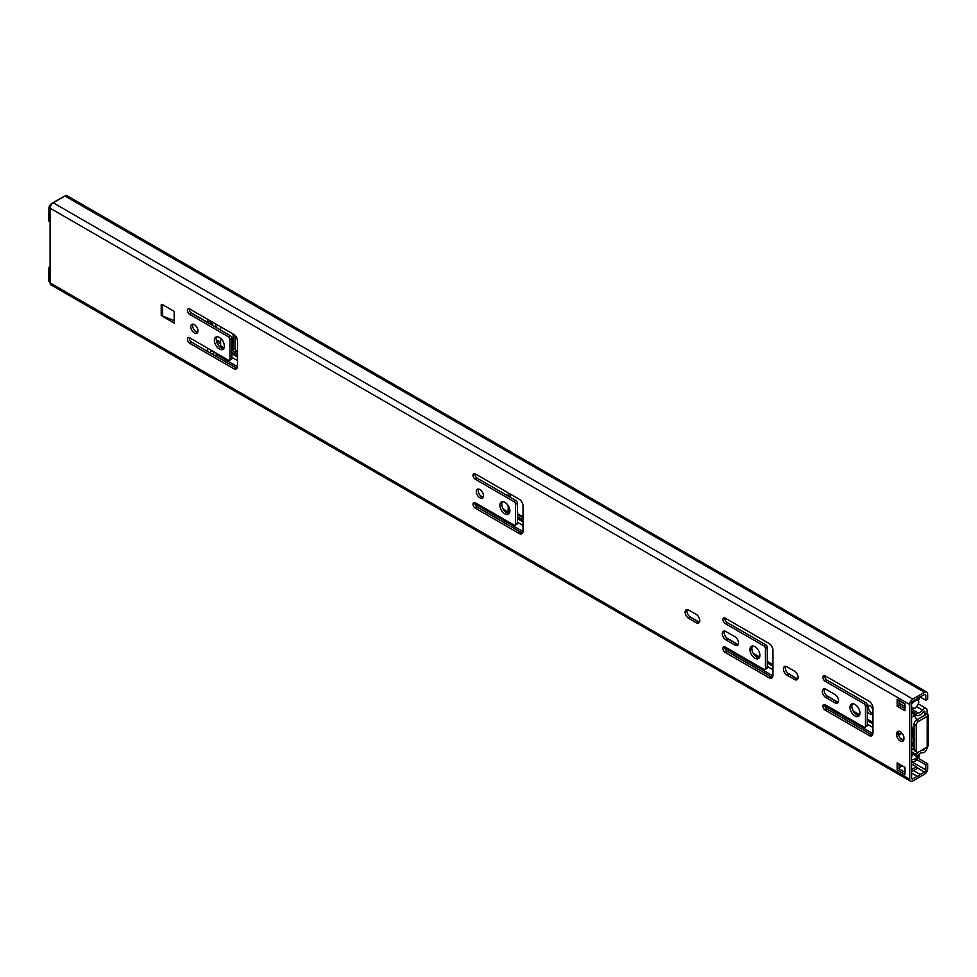 <?xml version="1.0" encoding="UTF-8"?>
<svg xmlns="http://www.w3.org/2000/svg" width="977" height="977" viewBox="0 0 977 977"><rect width="100%" height="100%" fill="white"/><g stroke="black" fill="none" stroke-linecap="round" stroke-linejoin="round"><path stroke-width="1.47" d="M926.733 692.07L67.157 195.791A4.421 2.552 120 0 0 64.946 196.011L53.222 202.789A4.421 2.552 120 0 0 50.096 208.199L50.096 282.915A4.421 2.552 120 0 0 51.012 284.93L910.588 781.209A4.421 2.552 120 0 0 912.799 780.989L924.523 774.211A4.421 2.552 120 0 0 927.649 768.801L927.649 763.745L925.769 764.832L925.769 769.888A1.771 1.026 -60 0 1 924.523 772.05L920.297 774.492A5.752 3.322 -60 0 1 917.171 776.288L912.799 778.816A1.771 1.026 -60 0 1 911.92 778.901A1.771 1.026 -60 0 1 911.553 778.095L911.553 703.379A1.771 1.026 -60 0 1 912.799 701.217L917.171 698.689A5.752 3.322 -60 0 1 920.297 696.894L924.523 694.452A1.771 1.026 -60 0 1 925.402 694.366A1.771 1.026 -60 0 1 925.769 695.172L925.769 700.228L927.649 699.141L927.649 694.085A4.421 2.552 120 0 0 926.733 692.07A4.421 2.552 120 0 0 924.523 692.29L912.799 699.056A4.421 2.552 120 0 0 909.672 704.466L909.672 779.182A4.421 2.552 120 0 0 910.588 781.209M859.32 715.579A7.071 4.079 60 0 1 851.846 706.237A7.071 4.079 60 0 1 852.506 703.77M759.3 657.826A7.071 4.079 60 0 1 751.826 648.496A7.071 4.079 60 0 1 752.485 646.017M509.237 513.462A7.071 4.079 60 0 1 501.763 504.12A7.071 4.079 60 0 1 502.422 501.653M483.188 497.208A5.08 2.931 60 0 1 478.168 490.503A5.08 2.931 60 0 1 478.461 489.025M903.603 740.468A5.08 2.931 60 0 1 898.584 733.764L898.584 732.677A5.08 2.931 60 0 1 898.877 731.211M174.358 321.03L172.526 319.967M838.266 702.219A5.08 2.931 60 0 1 836.849 701.73L827.775 696.503A5.08 2.931 60 0 1 824.478 688.797M872.571 734.924A5.532 3.2 60 0 1 870.91 734.386L827.153 709.131A3.31 1.917 60 0 1 824.844 704.588M824.844 675.718A3.31 1.917 60 0 0 827.153 680.248L865.756 702.548A2.21 1.27 60 0 1 867.32 705.247L867.32 725.105A2.21 1.27 60 0 1 866.868 726.119L864.987 727.193A2.21 1.27 60 0 1 863.888 727.083L825.272 704.796A3.31 1.917 60 0 0 823.611 704.637A3.31 1.917 60 0 0 823.11 707.287A3.31 1.917 60 0 0 825.272 710.206L869.029 735.473A5.532 3.2 60 0 0 871.802 735.754A5.532 3.2 60 0 0 872.949 733.214L872.949 707.959A5.532 3.2 60 0 0 869.029 701.181L825.272 675.925A3.31 1.917 60 0 0 823.611 675.754A3.31 1.917 60 0 0 823.11 678.417A3.31 1.917 60 0 0 825.272 681.335L863.888 703.623A2.21 1.27 60 0 1 865.451 706.334L865.451 726.18A2.21 1.27 60 0 1 864.987 727.193M738.246 644.466A5.08 2.931 60 0 1 736.817 643.977L727.755 638.75A5.08 2.931 60 0 1 724.458 631.044M767.299 667.352L765.418 668.439A2.21 1.27 60 0 1 764.967 669.453L766.835 668.366A2.21 1.27 60 0 0 767.299 667.352L767.299 647.507A2.21 1.27 60 0 0 765.736 644.796L727.132 622.508A3.31 1.917 60 0 1 724.824 617.977M772.551 677.171A5.532 3.2 60 0 1 770.89 676.646L727.132 651.378A3.31 1.917 60 0 1 724.824 646.847M797.794 678.844A5.08 2.931 60 0 1 796.365 678.356L788.866 674.032A5.08 2.931 60 0 1 785.569 666.326M699.483 622.093A5.08 2.931 60 0 1 698.067 621.604L690.556 617.281A5.08 2.931 60 0 1 687.258 609.575M522.646 532.892A5.532 3.2 60 0 1 520.985 532.367L477.228 507.1A3.31 1.917 60 0 1 474.92 502.569M474.92 473.686A3.31 1.917 60 0 0 477.228 478.229L515.832 500.517A2.21 1.27 60 0 1 517.395 503.228L517.395 523.074A2.21 1.27 60 0 1 516.943 524.087L515.062 525.174A2.21 1.27 60 0 1 513.963 525.064L475.347 502.764A3.31 1.917 60 0 0 473.686 502.605A3.31 1.917 60 0 0 473.186 505.256A3.31 1.917 60 0 0 475.347 508.187L519.105 533.442A5.532 3.2 60 0 0 521.877 533.723A5.532 3.2 60 0 0 523.025 531.183L523.025 505.939A5.532 3.2 60 0 0 519.105 499.162L475.347 473.894A3.31 1.917 60 0 0 473.686 473.735A3.31 1.917 60 0 0 473.186 476.385A3.31 1.917 60 0 0 475.347 479.304L513.963 501.604A2.21 1.27 60 0 1 515.526 504.303L515.526 524.16A2.21 1.27 60 0 1 515.062 525.174M223.709 348.606A7.071 4.079 60 0 1 216.235 339.275A7.071 4.079 60 0 1 216.882 336.796M197.647 332.351A5.08 2.931 60 0 1 192.628 325.646A5.08 2.931 60 0 1 192.933 324.169M237.118 368.048A5.532 3.2 60 0 1 235.445 367.511L191.687 342.243A3.31 1.917 60 0 1 189.379 337.712M189.379 308.842A3.31 1.917 60 0 0 191.687 313.373L230.303 335.661A2.21 1.27 60 0 1 231.867 338.372L231.867 358.217A2.21 1.27 60 0 1 231.402 359.231L229.534 360.318A2.21 1.27 60 0 1 228.423 360.208L189.819 337.92A3.31 1.917 60 0 0 188.158 337.749A3.31 1.917 60 0 0 187.645 340.411A3.31 1.917 60 0 0 189.819 343.33L233.576 368.598A5.532 3.2 60 0 0 236.336 368.866A5.532 3.2 60 0 0 237.484 366.338L237.484 341.083A5.532 3.2 60 0 0 233.576 334.305L189.819 309.037A3.31 1.917 60 0 0 188.158 308.879A3.31 1.917 60 0 0 187.645 311.529A3.31 1.917 60 0 0 189.819 314.46L228.423 336.747A2.21 1.27 60 0 1 229.986 339.459L229.986 359.304A2.21 1.27 60 0 1 229.534 360.318M897.167 769.949L897.167 762.903L904.983 767.421L904.983 774.456L897.167 769.949A1.331 0.769 -60 0 1 898.107 768.325L899.048 767.775L899.048 763.99M904.983 708.594L899.048 705.162L899.048 700.741M899.048 765.821L900.745 766.798M911.553 773.039L917.171 776.288M913.556 770.597L920.297 774.492M916.866 759.691L925.769 764.832M918.136 758.262L927.649 763.745M859.98 713.1A7.071 4.079 60 0 1 858.514 716.336A7.071 4.079 60 0 1 853.055 714.443A7.071 4.079 60 0 1 849.978 707.324A7.071 4.079 60 0 1 851.443 704.087A7.071 4.079 60 0 1 856.89 705.98A7.071 4.079 60 0 1 859.98 713.1M759.947 655.347A7.071 4.079 60 0 1 758.482 658.596A7.071 4.079 60 0 1 753.035 656.691A7.071 4.079 60 0 1 749.945 649.583A7.071 4.079 60 0 1 751.411 646.334A7.071 4.079 60 0 1 756.87 648.239A7.071 4.079 60 0 1 759.947 655.347M509.896 510.983A7.071 4.079 60 0 1 508.431 514.22A7.071 4.079 60 0 1 502.984 512.327A7.071 4.079 60 0 1 499.894 505.207A7.071 4.079 60 0 1 501.36 501.97A7.071 4.079 60 0 1 506.807 503.863A7.071 4.079 60 0 1 509.896 510.983M483.481 495.73A5.08 2.931 60 0 1 482.43 498.062A5.08 2.931 60 0 1 478.51 496.695A5.08 2.931 60 0 1 476.287 491.578A5.08 2.931 60 0 1 477.35 489.257A5.08 2.931 60 0 1 481.258 490.613A5.08 2.931 60 0 1 483.481 495.73M896.703 733.764A5.08 2.931 60 0 1 897.753 731.431A5.08 2.931 60 0 1 901.673 732.799A5.08 2.931 60 0 1 903.896 737.916L903.896 738.991A5.08 2.931 60 0 1 902.833 741.323A5.08 2.931 60 0 1 898.925 739.968A5.08 2.931 60 0 1 896.703 734.851L896.703 733.764L898.584 732.677M162.646 304.69L174.358 311.455L174.358 323.192L162.646 316.426L162.646 304.69M825.907 689.273L834.969 694.513A5.08 2.931 60 0 1 838.29 698.995A5.08 2.931 60 0 1 837.509 703.061A5.08 2.931 60 0 1 834.969 702.817L825.907 697.578A5.08 2.931 60 0 1 822.585 693.096A5.08 2.931 60 0 1 823.367 689.029A5.08 2.931 60 0 1 825.907 689.273M734.948 645.064L725.887 639.837A5.08 2.931 60 0 1 722.565 635.355A5.08 2.931 60 0 1 723.346 631.276A5.08 2.931 60 0 1 725.887 631.533L734.948 636.76A5.08 2.931 60 0 1 738.27 641.242A5.08 2.931 60 0 1 737.488 645.321A5.08 2.931 60 0 1 734.948 645.064L736.817 643.977M765.736 644.796L763.855 645.882L725.252 623.582A3.31 1.917 60 0 1 723.09 620.664A3.31 1.917 60 0 1 723.591 618.014A3.31 1.917 60 0 1 725.252 618.172L769.009 643.44A5.532 3.2 60 0 1 772.929 650.218L772.929 675.461A5.532 3.2 60 0 1 771.781 678.001A5.532 3.2 60 0 1 769.009 677.72L725.252 652.465A3.31 1.917 60 0 1 723.09 649.546A3.31 1.917 60 0 1 723.591 646.884A3.31 1.917 60 0 1 725.252 647.043L763.855 669.343A2.21 1.27 60 0 0 764.967 669.453M763.855 645.882A2.21 1.27 60 0 1 765.418 648.581L765.418 668.439M794.496 679.442L786.986 675.107A5.08 2.931 60 0 1 783.664 670.637A5.08 2.931 60 0 1 784.446 666.558A5.08 2.931 60 0 1 786.986 666.815L794.496 671.138A5.08 2.931 60 0 1 797.818 675.62A5.08 2.931 60 0 1 797.037 679.699A5.08 2.931 60 0 1 794.496 679.442L796.365 678.356M688.687 610.051L696.186 614.386A5.08 2.931 60 0 1 699.508 618.868A5.08 2.931 60 0 1 698.726 622.935A5.08 2.931 60 0 1 696.186 622.691L688.687 618.356A5.08 2.931 60 0 1 685.365 613.874A5.08 2.931 60 0 1 686.147 609.807A5.08 2.931 60 0 1 688.687 610.051M224.356 346.127A7.071 4.079 60 0 1 222.89 349.363A7.071 4.079 60 0 1 217.444 347.47A7.071 4.079 60 0 1 214.354 340.35A7.071 4.079 60 0 1 215.819 337.114A7.071 4.079 60 0 1 221.278 339.007A7.071 4.079 60 0 1 224.356 346.127M197.952 330.885A5.08 2.931 60 0 1 196.89 333.206A5.08 2.931 60 0 1 192.982 331.85A5.08 2.931 60 0 1 190.759 326.733A5.08 2.931 60 0 1 191.81 324.401A5.08 2.931 60 0 1 195.73 325.768A5.08 2.931 60 0 1 197.952 330.885M897.167 706.237L897.167 699.202L904.983 703.721L904.983 710.755L897.167 706.237L899.048 705.162M920.053 696.919L925.769 700.228M898.107 699.74A1.331 0.769 -60 0 1 897.167 699.202M911.553 763.99L916.389 766.786L916.389 768.948L911.553 771.757M911.553 769.583L916.389 766.786M899.048 767.775L902.333 765.883M50.096 221.938L49.302 221.486A2.21 1.27 -60 0 1 48.85 220.472L48.85 208.736A4.421 2.552 -60 0 1 51.976 203.326L62.601 197.183A4.421 2.552 -60 0 1 63.578 196.804M50.096 282.414L49.766 282.231A4.421 2.552 -60 0 1 48.85 280.204L48.85 268.467A2.21 1.27 -60 0 1 50.096 265.976M174.187 311.358L174.187 320.92M174.187 320.627L161.217 315.486L161.217 304.299L163.55 305.215M190.723 312.579L207.637 322.337L210.238 320.835M207.637 322.337L207.637 319.332M210.299 324.12L210.299 321.433L211.264 324.669M207.637 351.451L207.637 348.203M210.397 353.051L211.374 350.364M214.855 352.367L212.033 353.992M213.023 325.683L211.85 321.763M215.172 323.68L216.344 327.6M220.607 326.819L220.607 330.067M220.607 338.372L220.607 345.809A1.331 0.769 -60 0 1 220.143 347.018L220.069 347.104M216.369 353.247A5.52 3.187 120 0 0 216.235 354.48L216.235 356.422M911.553 703.794A8.402 4.848 120 0 0 913.336 702.219A5.752 3.322 -60 0 1 917.855 700.582A5.752 3.322 -60 0 1 918.087 700.741L919.516 698.506A8.402 4.848 120 0 0 919.186 698.286A8.402 4.848 120 0 0 918.038 697.908M901.844 732.982A11.333 6.546 60 0 1 900.611 734.106A11.333 6.546 60 0 1 898.657 734.631M872.949 713.271A4.97 2.87 60 0 1 872.229 714.053A4.97 2.87 60 0 1 867.32 711.293M867.32 705.406A4.97 2.87 60 0 1 872.949 709.925M237.484 353.735L234.675 352.111A2.21 1.27 60 0 1 233.112 349.412L233.112 334.977A2.21 1.27 60 0 1 233.332 334.171M523.025 519.996L517.395 516.748M509.738 512.327A2.21 1.27 60 0 1 508.174 509.615L508.174 505.634M508.174 496.096L508.174 492.848M872.949 713.186A4.97 2.87 60 0 1 868.101 706.64A4.97 2.87 60 0 1 868.382 705.211M237.484 351.573L236.544 351.036A2.21 1.27 60 0 1 234.993 348.325L234.993 335.429M523.025 517.834L517.395 514.586M510.055 497.183L510.055 493.935M911.553 762.182A5.752 3.322 -60 0 1 912.579 761.938A8.402 4.848 120 0 0 919.516 756.076L918.087 755.514A5.752 3.322 -60 0 1 913.336 759.52A8.402 4.848 120 0 0 911.553 759.996M918.319 755.392L919.516 756.076M914.057 747.356L911.553 750.299M911.553 756.345A1.991 1.148 120 0 0 912.616 754.928A4.641 2.675 -60 0 1 912.897 754.281M918.514 754.794A4.641 2.675 -60 0 1 914.252 759.398L911.553 759.825M914.362 714.346L914.362 715.616L911.553 717.24M911.553 703.965L914.252 701.278A4.641 2.675 -60 0 1 917.782 700.082A4.641 2.675 -60 0 1 918.722 701.828A2.21 1.27 -60 0 1 918.661 702.597A6.289 3.627 -60 0 1 915.754 707.629A2.21 1.27 -60 0 1 915.119 708.069A4.641 2.675 -60 0 1 913.141 708.13A4.641 2.675 -60 0 1 912.616 707.641A1.991 1.148 120 0 0 912.384 707.433A1.991 1.148 120 0 0 911.553 707.446M911.553 713.503L913.8 714.016M914.362 715.616A24.217 13.983 60 0 1 916.682 719.915M911.553 730.82A22.019 12.713 60 0 1 911.553 740.908M911.553 745.536A24.217 13.983 -120 0 0 911.553 726.192M898.632 734.496A11.052 6.375 -120 0 0 898.669 734.509L900.33 733.556M911.553 753.499L916.389 756.296A2.21 1.27 120 0 0 918.087 755.319A5.752 3.322 -60 0 1 922.606 752.778A3.981 2.296 120 0 0 925.512 751.313A3.981 2.296 120 0 0 927.026 747.564L927.026 747.149M911.553 751.802L916.389 754.598L916.389 756.296M924.84 748.406L923.851 749.982A8.842 5.105 120 0 0 921.995 750.043M918.612 752.009A8.842 5.105 120 0 0 916.389 754.598M924.84 711.549L925.146 715.03L916.389 720.073A3.31 1.917 120 0 0 914.057 724.14L914.057 749.408A3.31 1.917 120 0 0 914.741 750.922L916.927 752.18A3.31 1.917 120 0 0 918.588 752.021L927.173 747.063L927.173 716.373A3.31 1.917 0 0 0 928.15 715.03A3.31 1.917 0 0 0 927.173 713.674L927.026 710.279A3.981 2.296 120 0 0 926.196 708.459A3.981 2.296 120 0 0 922.606 710.157A5.752 3.322 -60 0 1 918.087 712.844A2.21 1.27 120 0 0 916.389 713.821L916.389 715.518A8.842 5.105 120 0 0 923.851 711.512L924.84 711.549L924.205 711.183M928.15 715.03L928.15 745.707A3.31 1.917 180 0 1 927.173 747.063M927.173 716.373L918.588 721.344A3.31 1.917 120 0 0 916.243 725.398L916.243 750.666A3.31 1.917 120 0 0 916.927 752.18M927.026 713.576L924.84 714.846M911.553 712.721L916.389 715.518M911.553 711.024L916.389 713.821M911.553 778.095L912.799 778.816M916.389 767.36L924.523 772.05M912.115 761.999L925.769 769.888M50.096 282.915L909.672 779.182M50.096 208.199L909.672 704.466M53.222 202.789L912.799 699.056M64.946 196.011L924.523 692.29M924.523 694.452L925.769 695.172M898.584 733.764L896.703 734.851M836.849 701.73L834.969 702.817M827.775 696.503L825.907 697.578M870.91 734.386L869.029 735.473M827.153 709.131L825.272 710.206M867.32 725.105L865.451 726.18M867.32 705.247L865.451 706.334M865.756 702.548L863.888 703.623M827.153 680.248L825.272 681.335M727.755 638.75L725.887 639.837M727.132 622.508L725.252 623.582M770.89 676.646L769.009 677.72M727.132 651.378L725.252 652.465M767.299 647.507L765.418 648.581M788.866 674.032L786.986 675.107M698.067 621.604L696.186 622.691M690.556 617.281L688.687 618.356M520.985 532.367L519.105 533.442M477.228 507.1L475.347 508.187M517.395 523.074L515.526 524.16M517.395 503.228L515.526 504.303M515.832 500.517L513.963 501.604M477.228 478.229L475.347 479.304M235.445 367.511L233.576 368.598M191.687 342.243L189.819 343.33M231.867 358.217L229.986 359.304M231.867 338.372L229.986 339.459M230.303 335.661L228.423 336.747M191.687 313.373L189.819 314.46M904.983 772.294L898.107 768.325M48.85 208.736L50.096 209.457M48.85 220.472L50.096 221.193M48.85 268.467L50.096 269.188M48.85 280.204L50.096 280.924M899.048 703.135L904.983 706.566M900.196 738.16L903.713 740.187M220.607 345.809L224.099 347.824M231.867 352.306L237.484 355.555M480.831 496.035L482.699 497.122M503.167 508.944L509.628 512.669M517.395 517.151L523.025 520.399M689.628 616.585L699.007 622.007M726.815 638.066L737.757 644.38M753.23 653.308L759.691 657.045M767.299 661.429L772.929 664.678M787.926 673.348L797.305 678.759M826.847 695.807L837.79 702.133M853.251 711.061L859.711 714.785M867.32 719.182L872.949 722.43M236.544 351.036L234.675 352.111M234.993 348.325L233.112 349.412M233.906 334.513L233.112 334.977M220.143 347.018L222.793 348.545M231.867 353.784L237.484 357.032M505.207 511.594L508.333 513.401M517.395 518.628L523.025 521.877M755.27 655.97L758.384 657.765M767.299 662.919L772.929 666.167M855.29 713.711L858.417 715.518M867.32 720.66L872.949 723.908M231.867 357.338L237.484 360.586M517.395 522.194L523.025 525.443M767.299 666.473L772.929 669.721M867.32 724.226L872.949 727.462M216.235 354.48L237.472 366.741M474.981 503.863L523 531.598M724.873 648.142L772.905 675.876M824.906 705.895L872.925 733.617M509.591 508.809L508.174 509.615M912.616 754.928L911.553 754.317M216.601 341.657L220.607 343.965M922.984 749.481L923.851 749.982M216.247 339.727L220.607 342.243M517.395 513.597L523.025 516.845M916.389 720.073L918.588 721.344M911.553 709.058L918.087 712.844M916.621 706.689L922.606 710.157M914.057 724.14L916.243 725.398M914.057 749.408L916.243 750.666M897.448 699.813L904.983 704.161M918.258 697.749L919.186 698.286M911.553 746.575L914.057 745.133M913.141 708.13L911.81 707.36M918.258 703.88L926.196 708.459"/></g></svg>
